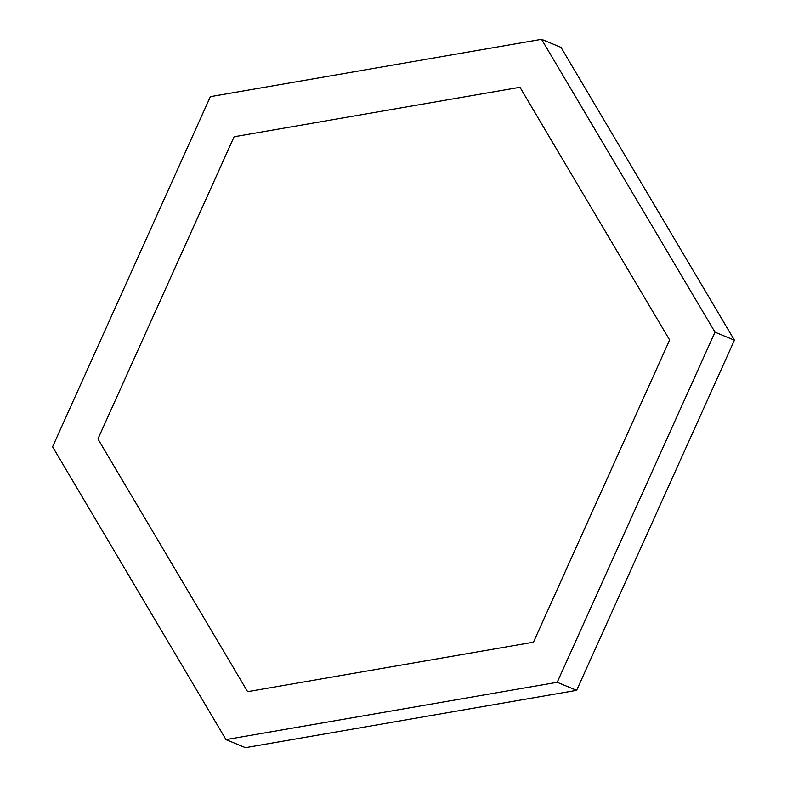 <?xml version="1.0" encoding="UTF-8"?>
<svg xmlns="http://www.w3.org/2000/svg" width="787" height="787" viewBox="0 0 787 787"><rect width="100%" height="100%" fill="white"/><g stroke="black" fill="none" stroke-linecap="round" stroke-linejoin="round"><path stroke-width="1.18" d="M734.419 340.2L561.003 47.397L541.564 39.35L714.99 332.163L734.419 340.2L576.635 690.337L245.436 747.65L225.997 739.603L52.581 446.8L210.365 96.663L541.564 39.35L561.003 47.397L734.419 340.2L576.635 690.337L245.436 747.65L225.997 739.603L52.581 446.8L210.365 96.663L541.564 39.35L714.99 332.163L557.206 682.29L576.635 690.337L245.436 747.65L225.997 739.603L52.581 446.8L210.365 96.663L541.564 39.35L561.003 47.397L734.419 340.2L576.635 690.337L557.206 682.29L225.997 739.603L52.581 446.8L210.365 96.663L541.564 39.35L714.99 332.163L734.419 340.2L714.99 332.163L557.206 682.29L225.997 739.603L557.206 682.29L576.635 690.337M541.564 39.35L714.99 332.163L557.206 682.29L225.997 739.603M519.961 87.288L669.639 340.004L533.458 642.192L247.6 691.665L97.932 438.949L234.103 136.761L519.961 87.288L669.639 340.004L533.458 642.192L247.6 691.665L97.932 438.949L234.103 136.761L519.961 87.288M714.99 332.163L557.206 682.29"/></g></svg>
